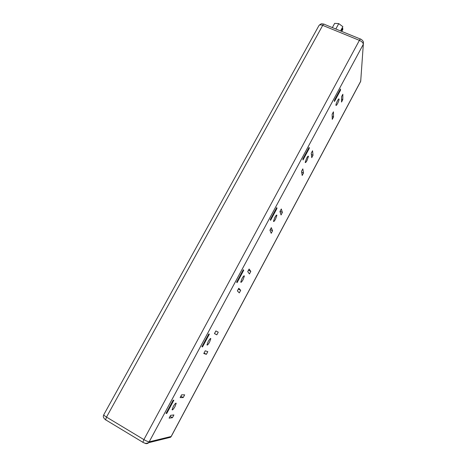<?xml version="1.0" encoding="UTF-8"?>
<svg xmlns="http://www.w3.org/2000/svg" width="467" height="467" viewBox="0 0 467 467"><rect width="100%" height="100%" fill="white"/><g stroke="black" fill="none" stroke-linecap="round" stroke-linejoin="round"><path stroke-width="0.7" d="M173.263 406.594C174.874 403.815 175.855 402.729 176.205 403.33L175.037 406.477C173.432 409.244 172.451 410.335 172.09 409.74L173.263 406.594M208.212 341.505C209.66 339.001 210.529 338.061 210.821 338.698L209.59 342.077C208.148 344.576 207.278 345.516 206.974 344.885L208.212 341.505M242.058 278.466C243.354 276.207 244.124 275.402 244.369 276.05L243.062 279.686C241.772 281.94 241.001 282.745 240.75 282.103L242.058 278.466M274.859 217.377C276.02 215.345 276.697 214.651 276.902 215.293L275.512 219.204C274.357 221.235 273.68 221.93 273.469 221.294L274.859 217.377M306.661 158.155C307.695 156.334 308.296 155.727 308.465 156.346L306.982 160.555C305.955 162.376 305.354 162.977 305.179 162.364L306.661 158.155M337.513 103.645C338.522 101.66 339.048 100.154 339.095 99.127C338.954 98.549 338.423 99.08 337.507 100.709C336.491 102.705 335.966 104.211 335.919 105.233C336.065 105.805 336.596 105.279 337.513 103.645M332.346 27.588L334.67 23.35L338.762 23.63L342.86 26.677L341.756 29.497L341.751 30.577L342.836 28.586L342.825 29.398L341.727 31.412M302.838 168.861L301.507 171.342L302.19 175.481L303.492 173.047L302.838 168.861M312.551 150.753L311.232 153.205L311.734 157.665L313.024 155.248L312.551 150.753M309.125 147.356L302.855 159.008L303.007 160.006L309.247 148.401L309.125 147.356M340.519 88.981L334.442 100.277L334.46 101.508L340.513 90.254L340.519 88.981M333.432 111.823L332.142 114.234L332.259 119.354L333.526 116.984L333.432 111.823M342.86 94.246L341.581 96.634L341.523 102.051L342.784 99.705L342.86 94.246M277.001 208.381L276.733 207.576L270.27 219.601L270.562 220.354L277.001 208.381L276.446 208.113M243.721 270.276L243.307 269.733L236.635 282.144L237.078 282.64L243.721 270.276L243.167 269.99M209.362 334.185L208.79 333.911L201.896 346.736L202.497 346.952L209.362 334.185M173.87 400.201L173.129 400.219L166.001 413.47L166.777 413.394L173.87 400.201M282.383 212.456L281.315 208.977L279.961 211.51L281.046 214.943L282.383 212.456L280.054 211.329M250.802 271.403L249.115 269.01L247.714 271.619L249.431 273.966L250.802 271.403L248.473 270.206M218.252 332.171L215.894 330.928L214.452 333.619L216.834 334.816L218.252 332.171M184.675 394.843L181.616 394.825L180.122 397.61L183.216 397.575L184.675 394.843M272.559 230.791L271.304 227.645L269.932 230.202L271.216 233.302L272.559 230.791L270.23 229.641M240.68 290.299L238.783 288.262L237.37 290.894L239.297 292.891L240.68 290.299L238.345 289.079M207.809 351.657L205.241 350.793L203.781 353.513L206.385 354.33L207.809 351.657M173.905 414.947L170.618 415.332L169.107 418.146L172.434 417.702L173.905 414.947M338.762 23.63L335.814 29.001M342.86 26.677L340.536 30.927M342.836 28.586L342.364 28.394M341.558 99.173L342.784 99.705M332.189 116.4L333.526 116.984M339.964 90.02L340.513 90.254M308.699 148.15L309.247 148.401M201.942 346.642L202.497 346.952M166.217 413.067L166.777 413.394M311.378 154.495L313.024 155.248M214.493 333.537L216.834 334.816M180.869 396.22L183.216 397.575M301.647 172.183L303.492 173.047M204.038 353.029L206.385 354.33M170.087 416.325L172.434 417.702M105.921 420.072L105.6 419.792L106.511 417.089L143.889 439.605C146.498 441.111 148.331 441.84 149.393 441.794L171.15 436.487L360.705 81.211L363.326 44.272C363.174 42.812 361.861 41.51 359.397 40.36L322.709 25.37C320.712 24.634 319.457 24.704 318.938 25.586L103.837 414.62C103.645 415.035 104.532 415.858 106.511 417.089L322.709 25.37C323.456 24.086 323.935 23.706 324.139 24.237L360.343 39.006M103.791 414.696C103.353 415.834 102.407 417.206 105.6 419.792L142.89 442.307L143.889 439.605L359.397 40.36C360.133 39.047 360.565 38.644 360.687 39.146C361.966 39.736 362.888 40.705 363.454 42.065L363.326 44.272L148.734 442.675L170.566 437.27L171.284 436.376M360.588 81.567L360.845 79.262M105.624 419.88L105.157 419.489M144.916 443.259C146.276 443.924 147.549 443.726 148.734 442.675L145.867 443.469L143.135 442.541M360.652 81.445L171.255 436.429L170.566 437.27L167.641 437.993M176.205 403.33L175.849 403.126M210.821 338.698L210.442 338.493M244.369 276.05L243.978 275.845M276.902 215.293L276.505 215.1M308.465 156.346L308.074 156.165M338.721 98.969L339.095 99.127M323.689 24.074C321.956 24.226 322.212 22.638 319.078 25.352"/></g></svg>
